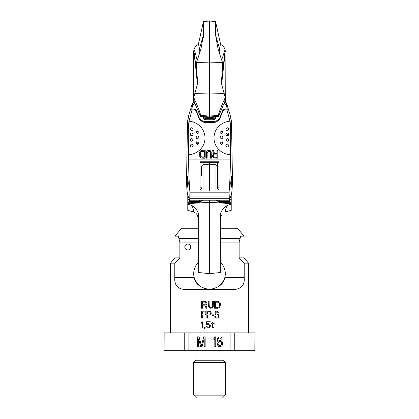 <?xml version="1.0" encoding="UTF-8"?>
<svg xmlns="http://www.w3.org/2000/svg" width="419" height="419" viewBox="0 0 419 419"><rect width="100%" height="100%" fill="white"/><g stroke="black" fill="none" stroke-linecap="round" stroke-linejoin="round"><path stroke-width="0.63" d="M217.938 345.879L218.713 346.508L220.274 346.717L221.834 345.879L222.306 345.036L222.615 342.936L222.306 341.888L221.054 340.626L219.493 340.417L217.78 341.464L218.09 339.154L218.87 338.107L220.274 337.897L221.525 339.154L222.306 339.154L221.677 337.688L220.897 337.054L218.713 337.054L217.466 338.526L217 342.517L217.938 345.879M164.154 332.896L164.091 350.666L164.091 332.896L188.911 332.896L188.911 350.666L230.089 350.666L230.089 332.896L234.258 332.896L234.258 350.666L254.909 350.666L254.909 332.896L254.846 350.666M188.911 332.896L230.089 332.896M204.205 338.945L204.205 346.717L205.142 346.717L205.142 336.845L203.739 336.845L201.398 345.665L199.056 336.845L197.653 336.845L197.653 346.717L198.59 346.717L198.59 338.945L200.774 346.717L202.021 346.717L204.205 338.945M215.754 346.717L215.754 336.845L214.816 336.845L213.879 338.316L213.879 339.998L214.816 338.526L214.816 346.717L215.754 346.717M164.154 350.666L188.911 350.666M230.089 350.666L234.258 350.666M234.258 332.896L254.846 332.896M184.742 350.666L184.742 332.896M223.023 350.666L223.023 360.24L195.977 360.24L195.977 350.666M195.977 360.24L193.704 362.514L225.296 362.514L223.023 360.24M225.296 362.514L225.296 395.127L193.704 395.127L193.704 362.514M193.704 395.127L196.626 398.05L222.374 398.05L225.296 395.127M221.677 342.517L221.677 344.408L220.897 345.455L219.341 345.665L218.404 345.036L217.938 343.145L218.87 341.674L220.431 341.464L221.677 342.517M209.793 327.375L209.207 327.815L210.144 326.783L209.793 327.375M208.625 327.962L207.337 327.815L206.164 326.197L206.871 326.197L207.452 327.077L208.625 327.223L209.678 326.343L209.678 325.165L208.625 324.285L206.164 324.872L206.164 321.048L210.144 321.048L210.144 321.787L206.75 321.787L206.75 324.138L207.924 323.552L209.793 324.138L210.38 325.463L210.144 326.783L210.38 325.463M206.986 324.872L207.924 324.285M209.793 325.903L209.442 326.783L208.625 327.223M207.924 327.223L207.101 326.783M170.507 332.896L170.507 263.163L174.791 263.163L174.791 277.614C174.215 284.653 177.326 288.602 184.135 289.461L234.865 289.461C241.674 288.602 244.785 284.653 244.209 277.614L244.209 263.163L248.493 263.163L248.493 332.896M205.776 301.455L205.059 301.308L206.352 301.895L205.776 301.455M206.928 303.513L206.928 302.927L206.928 303.513M206.352 304.54L206.787 303.953L205.776 304.838L206.352 304.54M207.075 308.216L205.776 304.838L207.075 308.216L206.064 308.216L204.912 305.132L202.466 305.132L202.466 308.216L201.602 308.216L201.602 301.308L205.059 301.308M213.266 306.598L213.407 301.308L213.266 306.598L212.402 307.776L211.103 308.216L209.809 308.07L210.527 308.216M211.679 307.19L211.103 307.337L211.679 307.19M212.402 306.451L212.543 305.865L212.402 306.451M205.933 313.386L205.933 312.794L205.933 313.386M205.462 314.412L205.813 313.826L205.462 314.412M204.409 314.999L202.304 314.999L202.304 318.089L201.602 318.089L201.602 311.181L204.409 311.181M205.462 311.767L205.813 312.354L205.462 311.767M211.197 313.386L211.197 312.794L211.197 313.386M210.731 314.412L211.082 313.826L210.731 314.412M209.678 314.999L207.573 314.999L207.573 318.089L206.871 318.089L206.871 311.181L210.259 311.327L211.197 312.794M201.602 323.259L202.304 322.227L201.602 323.259L201.602 322.08L202.304 321.048L203.006 321.048L203.006 327.962L203.006 321.048M204.53 328.842L205.231 327.223L204.53 328.842L203.943 328.842L204.645 327.223L205.231 327.223M213.774 315.591L213.774 314.852L213.774 315.591L212.134 315.591L212.134 314.852L213.774 314.852M213.187 327.815L213.889 327.962L213.187 327.815M217.87 312.501L217.634 312.207L217.87 312.501M217.283 312.061L216.23 312.207M215.764 312.941L215.879 313.679L218.336 314.559L219.037 315.737L218.336 317.649L217.283 318.089L215.764 317.942L216.345 318.089M215.177 317.502L215.764 317.942L215.177 317.502L214.706 316.177L215.413 316.177L215.879 317.057L217.283 317.209M218.1 316.764L218.336 316.324L218.1 316.764M218.1 315.444L218.336 315.884L218.1 315.444M217.283 314.999L216.581 314.999M215.644 314.559L216.115 314.852L215.177 313.972L215.057 312.794L215.057 313.386M215.177 312.207L215.057 312.794L215.644 311.621L215.177 312.207M216.115 311.327L215.644 311.621L216.115 311.327M244.209 277.614L224.794 277.614C223.673 283.982 218.571 287.932 209.5 289.461C200.429 287.932 195.327 283.982 194.207 277.614L174.791 277.614M175.022 253.071L174.948 257.874L179.866 257.874L174.791 263.163M177.881 259.921L179.866 257.874L179.866 242.077L198.643 242.077M198.643 262.194A15.796 15.796 0 0 0 194.207 277.614M190.745 247.011A2.959 2.959 0 0 0 187.78 244.052A2.959 2.959 0 0 0 184.821 247.011A2.959 2.959 0 0 0 187.78 249.975A2.959 2.959 0 0 0 190.745 247.011M244.209 263.163L239.134 257.874L244.052 257.874L248.493 263.163M220.357 238.5L240.071 238.5L239.134 242.077L239.134 257.874M240.071 238.5L240.731 236.154L244.052 236.154L243.978 238.982M243.25 246.026C244.125 255.574 244.125 255.574 243.25 246.026C244.125 236.473 244.125 236.473 243.25 246.026M220.357 242.077L239.134 242.077M224.794 277.614A15.796 15.796 0 0 0 220.357 262.194M205.907 289.047L204.2 288.544M199.544 285.926L195.338 280.657M223.646 280.693L218.639 286.549M240.731 236.154C236.044 225.741 236.044 225.741 240.731 236.154M220.357 228.255L237.426 228.255L237.505 228.622M179.866 242.077L178.929 238.5L198.643 238.5M198.643 228.255L181.574 228.255L174.948 236.154L178.269 236.154L178.929 238.5M175.75 246.026C174.875 255.574 174.875 255.574 175.75 246.026C174.875 236.473 174.875 236.473 175.75 246.026M178.269 236.154C182.956 225.741 182.956 225.741 178.269 236.154M206.352 301.895L206.928 302.927M202.466 302.041L202.466 304.246L205.2 304.246L205.923 303.806L206.064 302.927L205.635 302.188L202.466 302.041M206.064 303.366L205.635 304.1M212.543 305.865L212.543 301.308L213.407 301.308M209.809 308.07L208.369 306.598L208.227 301.308L209.086 301.308L209.233 306.451L209.95 307.19L211.103 307.337M214.559 301.308L218.016 301.308L219.886 302.335L220.315 303.66L220.315 305.865L219.31 307.776L218.016 308.216L214.559 308.216L214.559 301.308M218.016 302.188L215.424 302.188L215.424 307.337L218.016 307.337L219.022 306.897L219.456 305.865L219.456 303.66L218.592 302.335L219.456 303.66M219.456 305.865L219.022 306.897L218.016 307.337M205.813 312.354L205.933 312.794M202.304 311.914L202.304 314.119L204.53 314.119L205.111 313.679L204.881 312.061L202.304 311.914M205.231 313.239L204.881 313.972M207.573 311.914L207.573 314.119L209.793 314.119L210.38 313.679L210.144 312.061L207.573 311.914M210.495 313.239L209.793 314.119M203.006 327.962L202.304 327.962L202.304 322.227M212.836 327.668L212.25 326.783L212.25 323.845L211.317 323.845L211.317 323.259L212.25 323.259L212.25 322.08L212.836 322.08L212.836 323.259L214.125 323.259L214.125 323.845L212.836 323.845L212.836 326.49L212.952 326.93L213.889 327.375L213.889 327.962M216.581 311.181L218.22 311.767L218.687 312.794L217.985 312.794M218.336 316.324L218.336 315.884M220.64 44.466L215.565 21.589L209.5 20.95L215.565 21.652L215.565 34.986L218.063 49.049L222.489 62.531L209.5 62.112L209.5 21.013L203.435 21.652L209.5 20.95M219.912 54.496L219.661 49.154C220.111 45.561 220.441 44.026 220.656 44.55M225.108 53.365L225.296 102.472M225.312 51.479L224.825 50.18L222.348 58.131M222.777 67.758L222.709 70.963L224.82 52.962L222.74 70.67M197.38 84.282L197.255 82.972C195.615 65.579 194.463 55.533 193.808 52.831C193.599 48.002 194.94 57.125 196.291 70.963L196.511 62.531L209.5 62.112L209.5 92.997L224.181 93.468L221.682 84.507L221.347 82.066L222.646 67.883L222.709 70.963L225.223 51.479L221.62 84.282M203.435 37.375L203.435 21.652L198.36 44.466M199.088 54.496L199.339 49.154L203.435 34.986L200.937 49.049L196.511 62.531M193.955 101.23L200.245 115.906C200.895 116.974 201.125 117.09 200.937 116.252L200.706 115.319C199.795 111.705 197.616 106.096 194.18 98.496L194.002 96.459L197.318 84.507L197.616 81.223L197.616 82.92M196.354 67.883L197.616 81.223M222.646 67.883L222.489 62.531M219.661 49.154L215.565 34.986M196.291 70.963L196.223 67.758M197.066 59.985L194.898 51.595L194.107 50.139L193.714 51.244L193.913 53.47M198.344 44.55C198.559 44.026 198.889 45.561 199.339 49.154M218.042 116.796L209.5 117.692L209.5 118.409M209.5 162.315L209.5 191.074M217.398 175.671L217.398 162.315M231.22 202.644L231.22 210.343L231.22 204.173L227.428 205.315C222.85 208.227 220.494 211.736 220.357 215.837L220.357 272.523L209.5 273.665L209.5 202.314L231.22 203.618L231.22 204.173M231.22 203.618L231.22 195.359L229.287 200.23M201.602 167.019L201.602 175.671M203.016 191.074L203.016 164.803C201.686 165.772 201.214 166.296 201.602 166.374L201.602 170.214M217.398 168.888L217.398 188.11M231.22 203.252L230.948 202.267L229.638 201.377L219.373 201.618L219.535 202.393L216.146 200.224M209.5 200.224L209.5 202.314L187.78 203.618L187.78 195.359L187.78 210.343L187.78 204.173L191.572 205.315C196.202 208.301 198.559 211.81 198.643 215.837L198.643 272.523L209.5 273.665M230.948 202.267L219.535 202.393M202.854 200.224L199.465 202.393L188.052 202.267L187.78 203.252M227.428 205.315C225.254 209.39 224.851 211.516 226.213 211.684L231.22 210.343L226.213 211.689M225.396 211.93L226.213 211.684A7.898 7.898 0 0 0 225.406 211.951M220.357 219.079L220.357 218.388M220.357 217.288L220.357 215.837M220.598 217.388A7.898 7.898 0 0 0 220.357 219.315L220.593 217.398M194.474 212.354L191.116 211.239M189.446 210.794L192.787 211.689M198.402 217.388A7.898 7.898 0 0 1 198.643 219.315L198.339 217.157M197.438 215.13L196.076 213.491M201.602 188.11L201.602 188.566A1.975 0.833 180 0 1 200.025 189.383M199.627 200.224L199.627 201.618L201.392 200.392M188.052 202.267L189.362 201.377L199.627 201.618L199.465 202.393M193.594 211.951A7.898 7.898 0 0 0 192.787 211.684L187.78 210.343M191.572 205.315C193.74 209.39 194.149 211.516 192.787 211.684L193.604 211.93M198.643 219.079L198.643 218.613M198.643 216.979L198.643 215.837M217.608 200.392L219.373 201.618L219.373 200.224M218.294 115.319L218.063 116.252C217.875 117.09 218.105 116.974 218.755 115.906L224.217 102.828L224.82 102.163L224.82 98.496C221.384 106.096 219.205 111.705 218.294 115.319L209.5 116.121L209.5 92.997L194.819 93.468M224.82 98.496L225.097 97.229L224.181 93.468M224.82 102.163L225.045 101.23M200.958 116.796L209.5 117.692L209.5 117.032L218.063 116.252L218.063 116.796M200.937 116.796L200.937 116.252L209.5 117.032L209.5 116.121L200.706 115.319M207.148 153.092L207.992 151.615L209.112 151.453L210.092 151.945L210.511 153.092L210.511 158.167L211.349 158.167L211.213 152.05L210.369 150.74L209.112 150.248L207.29 150.74L206.452 152.05L206.31 158.167L207.148 158.167L207.148 153.092L207.148 157.942M188.644 154.69L188.644 159.105C188.665 171.245 189.089 182.27 189.917 192.185L229.083 192.185C229.911 182.27 230.335 171.245 230.356 159.105L230.356 154.69A17.21 16.77 0 0 1 214.004 138.118A17.21 16.77 0 0 1 229.994 121.211L226.972 110.05L224.521 110.05A1.975 1.922 180 0 0 222.667 111.313L220.357 117.488A7.898 7.694 0 0 1 212.936 122.552L206.064 122.552A7.898 7.694 0 0 1 198.643 117.488L196.333 111.313A1.975 1.922 180 0 0 194.479 110.05L192.028 110.05L189.006 121.211A17.21 16.77 0 0 1 204.996 138.118A17.21 16.77 0 0 1 188.644 154.69L188.299 137.055L188.508 124.485L187.513 121.803L188.262 117.058L189.315 119.897M214.57 153.684L216.953 153.909L216.953 150.468L217.791 150.468L217.791 158.167L213.732 158L212.611 156.366L212.752 155.219L213.732 154.234L212.47 150.248L213.449 150.248L214.57 153.684L216.953 153.684M212.611 155.711L212.752 154.993L213.669 154.051M216.953 150.468L217.791 150.468M210.511 157.942L210.511 153.092M201.827 150.248L205.19 150.248L201.13 150.411L199.727 152.05L199.727 156.366L200.57 157.675L201.827 158.167L205.19 158.167L205.19 150.468M200.025 161.21L218.975 161.21L218.975 191.074L200.025 191.074L200.025 161.21M229.361 200.135L229.083 192.185M189.713 200.23L189.917 192.185M189.639 200.135L187.78 195.359C186.932 192.143 186.534 185.837 186.591 176.446L187.513 121.803M218.975 162.315L200.025 162.315M203.624 117.074A1.776 1.734 180 0 0 205.352 118.409L213.648 118.409A1.776 1.734 180 0 0 215.376 117.074M188.262 117.058L192.326 103.483L194.243 102.058M224.757 102.058L226.674 103.483L230.738 117.058L231.487 121.803L232.409 176.446C232.466 185.837 232.068 192.143 231.22 195.359M203.576 117.069L203.576 118.011A1.776 1.734 180 0 0 205.352 119.74L213.648 119.74A1.776 1.734 180 0 0 215.424 118.011L215.424 117.069M226.972 110.05L227.334 109.16L224.521 109.16A1.975 1.922 180 0 0 222.667 110.427L220.357 116.602A7.898 7.694 0 0 1 212.936 121.662L206.064 121.662A7.898 7.694 0 0 1 198.643 116.602L196.333 110.427A1.975 1.922 180 0 0 194.479 109.16L191.666 109.16L192.86 104.818L195.013 103.388M223.987 103.388L224.631 102.372M227.334 109.16L226.14 104.818L224.223 103.388M192.028 110.05L191.666 109.16M189.006 121.211L188.508 124.485M196.176 137.259L196.212 136.94A1.482 1.482 0 0 0 197.799 138.752L198.988 137.422C197.962 135.536 197.024 135.484 196.176 137.259M190.263 139.867C191.017 138.008 191.975 138.029 193.138 139.93C191.944 141.669 190.985 141.648 190.263 139.867M197.653 143.282A1.482 0.335 180 0 1 196.171 142.952A1.482 0.335 180 0 1 196.197 142.895L196.794 141.742L199.051 143.062L197.611 144.429A1.482 1.482 0 0 1 196.176 142.942M190.252 145.592C191.19 143.649 192.164 143.67 193.175 145.66C192.101 147.467 191.127 147.446 190.252 145.592A1.482 0.335 180 0 0 191.729 145.922M193.138 134.389L192.379 135.615L190.404 134.944L190.263 134.326C190.985 132.634 191.944 132.655 193.138 134.389M199.051 131.98L198.679 132.938A1.482 1.482 0 0 1 196.302 131.267L199.051 131.98M196.197 131.812L196.302 131.267M193.175 129.036L193.033 129.67A1.482 1.482 0 0 1 190.252 129.021L190.252 128.973C191.127 127.334 192.101 127.355 193.175 129.036M188.299 183.223L187.901 187.817L187.466 185.638L187.262 180.558L187.665 175.964L188.299 183.223M230.356 154.69L230.701 137.055L230.492 124.485L229.994 121.211M230.701 183.223L231.099 187.817L231.534 185.638L231.738 180.558L231.335 175.964L230.701 183.223M220.012 137.422C221.038 135.536 221.976 135.484 222.824 137.259L222.788 136.94A1.482 1.482 0 0 1 221.201 138.752L220.012 137.422M225.862 139.93C227.051 138.034 228.009 138.013 228.737 139.867C228.015 141.648 227.056 141.669 225.862 139.93M222.206 141.742A1.482 1.482 0 0 1 221.389 144.429L219.949 143.062L222.206 141.742L222.803 142.895M225.825 145.66C226.841 143.67 227.816 143.644 228.748 145.592C227.873 147.446 226.899 147.467 225.825 145.66M228.737 134.326L228.591 134.944L226.621 135.615L225.862 134.389C227.056 132.655 228.015 132.634 228.737 134.326A1.482 0.335 0 0 1 227.271 134.619M222.699 131.267A1.482 1.482 0 0 1 220.321 132.938L219.949 131.98L222.699 131.267L222.803 131.812M228.748 129.021A1.482 1.482 0 0 1 225.967 129.67L225.825 129.036C226.899 127.355 227.873 127.334 228.748 128.973L228.748 129.068M212.47 150.468L213.449 150.248M213.449 150.468L214.57 153.909M214.292 154.889L216.953 154.889L216.953 157.345L213.873 157.183L213.449 155.873L214.292 154.889M213.449 155.873L213.59 156.633L214.292 157.125L216.953 157.125L216.953 154.889M211.349 153.092L210.93 151.615L209.112 150.468L207.29 150.96L206.452 152.05M206.452 152.27L206.31 153.092M201.827 150.468L200.57 150.96L199.727 152.05M199.727 152.27L199.585 153.092M204.346 157.183L201.827 157.183L200.57 156.198L200.429 153.092L201.267 151.615L204.346 151.453L204.346 157.183M200.429 153.092L200.429 155.323L200.848 156.47L201.827 156.963L204.346 156.963L204.346 151.453M221.384 81.223L221.384 82.92M215.984 191.074L215.984 162.315M217.398 166.374C217.791 166.317 217.32 165.793 215.984 164.803L209.5 164.122L203.016 164.803L203.016 162.315M218.975 189.383A1.975 0.833 0 0 1 217.398 188.566M231.22 200.937A1.582 1.556 180 0 0 229.654 199.381M229.638 201.377L229.638 199.418M187.78 200.937A1.582 1.556 0 0 1 189.346 199.381M189.362 201.377L189.362 199.418M194.18 102.163L194.18 98.496M188.644 159.105L230.356 159.105M228.984 196.092L190.017 196.092M229.073 198.747L189.927 198.747M205.352 119.74L205.352 118.409M213.648 118.409L213.648 119.74M206.064 122.552L206.064 121.662M212.936 121.662L212.936 122.552M198.643 117.488L198.643 116.602M196.333 110.427L196.333 111.313M194.479 110.05L194.479 109.16M192.86 104.818L192.326 103.483M194.777 103.388L194.369 102.372M230.492 124.485L231.487 121.803M229.685 119.897L230.738 117.058M226.14 104.818L226.674 103.483M224.521 109.16L224.521 110.05M222.667 110.427L222.667 111.313M220.357 117.488L220.357 116.602M174.948 257.874L170.507 263.163M244.052 253.427L244.052 257.874M237.426 228.255L244.052 236.154M174.948 236.154L174.948 238.621M220.651 44.472L215.565 21.589M220.588 44.44C223.432 45.828 224.998 48.096 225.286 51.244M221.751 83.03L225.129 53.37M221.751 83.025L221.63 84.319M222.788 68.072L222.74 65.647M218.063 49.044L218.189 49.463M197.37 84.319L197.249 83.025M198.412 44.44C195.568 45.828 194.002 48.096 193.714 51.244L193.704 102.472M193.908 53.438C194.269 54.234 195.762 66.658 197.26 82.993M196.26 65.647L196.212 68.072M200.811 49.463L200.937 49.044M222.054 214.559C220.64 217.131 220.08 218.435 220.384 218.461L220.384 218.461M198.616 218.461L196.946 214.559M198.349 44.472L203.435 21.589M193.903 97.229L193.903 101.518M225.097 101.518L225.097 97.229M189.728 200.224L229.272 200.224M218.975 187.817L217.398 187.817M201.602 187.817L200.025 187.817M226.621 135.615A1.482 1.482 0 0 0 228.596 134.944M218.975 175.97L217.398 175.97M201.602 175.97L200.025 175.97M196.794 141.742A1.482 1.482 0 0 0 196.171 142.952M190.404 134.944A1.482 1.482 0 0 0 192.379 135.615"/></g></svg>
